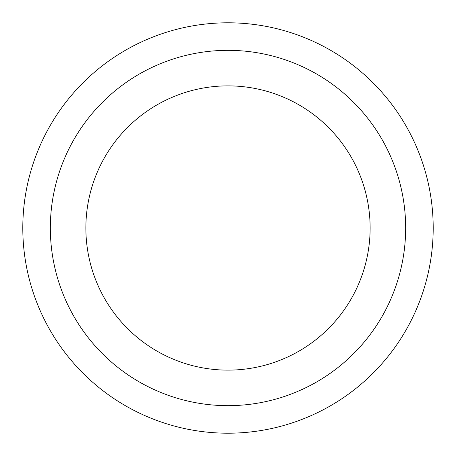 <?xml version="1.0" encoding="UTF-8"?>
<svg xmlns="http://www.w3.org/2000/svg" width="456" height="456" viewBox="0 0 456 456"><rect width="100%" height="100%" fill="white"/><g stroke="black" fill="none" stroke-linecap="round" stroke-linejoin="round"><path stroke-width="0.68" d="M228 22.8A205.2 205.2 0 0 1 405.709 330.6A205.2 205.2 0 0 1 50.291 330.6A205.2 205.2 0 0 1 228 22.8A205.2 205.2 0 0 1 405.709 330.6A205.2 205.2 0 0 1 50.291 330.6A205.2 205.2 0 0 1 228 22.8M228 50.337A177.663 177.663 0 0 1 381.86 316.829A177.663 177.663 0 0 1 74.14 316.829A177.663 177.663 0 0 1 228 50.337M228 85.87A142.129 142.129 0 0 1 351.086 299.068A142.129 142.129 0 0 1 104.914 299.068A142.129 142.129 0 0 1 228 85.87"/></g></svg>
